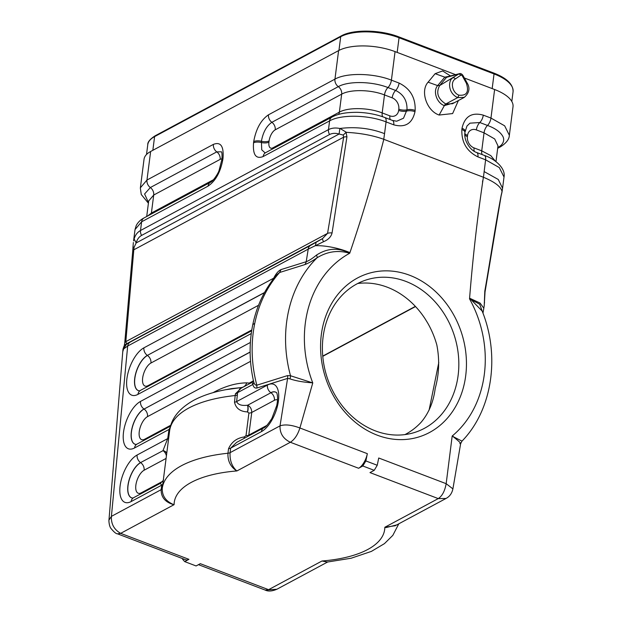 <?xml version="1.0" encoding="UTF-8"?>
<svg xmlns="http://www.w3.org/2000/svg" width="622" height="622" viewBox="0 0 622 622"><rect width="100%" height="100%" fill="white"/><g stroke="black" fill="none" stroke-linecap="round" stroke-linejoin="round"><path stroke-width="0.93" d="M357.697 283.5A80.005 66.951 -107.4 0 1 425.036 318.721L427.555 322.818A80.005 66.951 -107.4 0 1 436.815 344.899C439.7 359.578 439.171 374.047 435.221 388.307C433.495 401.898 428.768 413.241 421.055 422.338A80.005 66.951 -107.4 0 1 404.969 434.591M322.771 356.336L415.527 306.553M482.758 180.551L482.501 182.021M406.042 434.444A80.005 66.951 72.6 0 0 414.509 432.5A80.005 66.951 72.6 0 0 458.686 358.925A80.005 66.951 72.6 0 0 405.832 281.385A80.005 66.951 72.6 0 0 366.723 279.791A80.005 66.951 72.6 0 0 325.306 371.147A80.005 66.951 72.6 0 0 406.042 434.444M377.243 435.175A85.548 71.592 -107.4 0 1 322.406 328.159A85.548 71.592 -107.4 0 1 409.781 275.305A85.548 71.592 -107.4 0 1 464.618 382.32A85.548 71.592 -107.4 0 1 377.243 435.175M239.688 389.092L237.588 392.661L252.851 384.466C253.496 387.195 254.849 388.385 256.917 388.019L287.589 378.417L289.883 378.845C295.815 380.866 303.085 382.172 311.708 382.771L312.765 382.919L299.905 427.983C291.57 424.873 284.946 424.165 280.024 425.868C279.76 433.347 283.204 438.813 290.35 442.265C294.525 439.614 297.705 434.856 299.905 427.983L367.345 453.671L365.868 460.933L362.844 465.995L374.219 470.325L377.243 465.264L365.868 460.933M459.829 443.572C461.928 444.139 459.689 441.822 453.111 436.628L452.186 436.014L446.168 483.691L378.728 458.002L377.243 465.264M483.387 177.239C477.401 217.272 472.806 257.594 469.594 298.202L469.517 298.824L479.679 304.205L482.734 312.547M383.758 139.297L483.449 177.262C494.91 182.036 501.107 186.818 502.055 191.615L502.063 190.161M383.821 139.32C373.814 177.814 362.517 215.585 349.929 252.625L349.758 253.216L348.095 252.439C337.451 247.478 326.931 248.349 316.536 255.067C312.384 258.495 308.94 260.704 306.211 261.707A6.842 5.73 -107.4 0 1 304.788 264.622C308.162 263.37 312.26 261.084 317.088 257.78C326.892 251.731 337.194 250.067 348.001 252.804L349.758 253.216A106.082 88.775 72.6 0 0 312.765 382.919L290.505 375.75L287.496 375.602L256.816 385.197C255.323 385.399 254.258 384.178 253.628 381.519L253.473 380.882C249.29 362.012 249.025 343.437 252.672 325.166A13.692 4.121 11.5 0 1 254.709 323.557C258.869 303.536 267.165 286.524 279.597 272.506L304.788 264.622M367.345 453.671A13.692 6.259 110.8 0 1 358.614 468.265L362.844 465.995M445.99 498.463L438.253 498.595L369.989 472.596L374.219 470.325M458.414 100.531L452.622 113.569L439.14 115.039C426.669 110.934 419.959 90.983 428.107 82.174L435.128 73.684L442.615 70.939L450.483 75.946M483.449 177.262L485.611 159.815L477.929 156.892C466.749 151.371 461.4 142.251 461.866 129.524L462.022 128.287C464.704 116.407 471.787 112.022 483.278 115.14L490.96 118.063L504.652 125.823L509.356 135.269L513.01 106.727A41.068 17.035 -172.7 0 0 494.614 89.521L464.385 78.007M455.592 74.663L395.063 51.61L391.409 80.145L399.083 83.076C410.263 88.588 415.62 97.708 415.146 110.436L414.991 111.672C412.308 123.553 405.225 127.938 393.742 124.828L386.06 121.896L384.551 133.652C370.696 128.303 355.854 126.569 340.04 128.451L339.853 128.49C335.515 127.588 331.72 127.969 328.478 129.625L329.598 120.886L263.153 156.55C255.891 159.333 252.688 154.761 253.543 142.85L253.698 141.614C256 128.917 260.937 119.984 268.502 114.798L334.947 79.134L338.601 50.6L150.633 151.496A41.068 17.035 -172.7 0 0 144.032 159.279L140.378 187.813L146.971 180.038L213.416 144.374C220.678 141.591 223.881 146.162 223.026 158.074L222.87 159.31C220.569 172.006 215.632 180.94 208.067 186.126L141.629 221.79L140.51 230.521L328.478 129.625A6.71 5.279 61.8 0 0 329.559 134.531L141.591 235.427C138.931 236.935 137.12 239.439 136.164 242.945L134.08 247.331L133.808 249.811L125.823 341.649L126.764 343.935L310.394 245.472A6.71 5.279 61.8 0 0 308.217 249.127L323.51 241.725C328.245 239.75 331.098 236.827 332.07 232.947L346.936 136.824L346.034 132.338L346.462 132.354L340.04 128.451M338.601 50.6A41.068 17.035 7.3 0 1 395.063 51.61M454.464 102.653L444.349 105.608C436.745 103.042 432.671 91.1 437.647 85.603L439.684 85.541L458.888 73.948L446.534 77.346L439.684 85.541C435.789 92.655 437.818 98.812 445.78 103.998L452.404 103.726M435.128 73.684L444.823 77.159L448.376 76.467M464.237 97.327L457.66 97.615C446.985 92.662 448.54 79.095 453.096 77.828A2.053 1.26 -124.2 0 1 455.312 78.963C449.924 81.987 452.482 93.075 459.013 95.166L457.66 97.615L445.78 103.998A3.421 1.563 110.9 0 0 444.349 105.608L439.14 115.039M462.13 75.573L458.888 73.948L459.355 73.73M447.576 76.724L446.534 77.346L444.823 77.159L437.647 85.603L428.107 82.174M462.566 75.348L462.154 75.612L466.337 83.154M466.609 82.975L466.352 83.185C469.19 91.916 466.749 95.912 459.02 95.166M396.68 524.937L386.075 527.565L384.831 527.269L438.253 498.595C442.18 496.068 444.816 491.1 446.168 483.691L452.902 488.876M461.928 441.192L461.936 441.185C492.344 410.1 500.313 355.924 482.174 311.078L471.126 299.695L469.517 298.824A106.082 88.775 -107.4 0 1 482.999 382.359A106.082 88.775 -107.4 0 1 452.186 436.014L453.189 436.395A5.474 2.527 -59.5 0 0 453.111 436.628L461.524 440.881M327.522 562.039L321.994 560.997A106.082 44.007 -172.7 0 0 367.633 549.553A106.082 44.007 -172.7 0 0 384.831 527.269L395.234 525.722M122.728 352.029L108.99 519.805C108.71 519.65 109.005 526.103 110.973 528.451C113.989 532.098 116.166 533.894 117.511 533.832L185.644 559.784A13.692 6.259 -69.2 0 0 188.933 559.341L184.703 561.612L196.078 565.95L200.307 563.68L268.572 589.679L321.994 560.997L327.203 562.07L351.127 558.229L371.396 551.395L384.443 543.636L392.824 535.363L398.803 523.802M327.569 562.039L276.938 589.213C272.102 591.289 268.175 591.569 265.151 590.068L276.891 589.244M184.703 561.612L182.619 559.302L182.65 558.642M188.933 559.341L120.668 533.349L117.519 533.808M250.386 342.45L140.518 401.423A25.782 11.787 -69.2 0 0 123.514 432.22A25.782 11.787 -69.2 0 0 134.554 447.964L169.036 429.452L167.691 438.603L137.12 455.016A25.782 11.787 -69.2 0 0 120.116 485.813A25.782 11.787 -69.2 0 0 131.156 501.557A6.842 5.388 -118.2 0 1 133.613 497.693L160.282 483.38L161.728 485.144L161.145 489.669C161.005 496.939 164.892 501.845 172.792 504.395L174.09 504.667L120.668 533.349C114.098 529.594 111.011 523.934 111.408 516.369L127.681 346.034L123.094 349.307M108.974 520.093L111.408 516.369L161.145 489.669A6.842 2.838 -172.7 0 0 162.249 488.379L162.925 483.076M323.51 241.725A6.71 0.925 -120.2 0 1 322.561 238.584L126.375 343.888A6.71 6.671 43.5 0 0 124.89 345.07C124.532 344.883 123.895 346.252 123 349.167L122.752 351.795L123.755 348.444M358.614 468.265L290.35 442.265L236.928 470.94A106.082 44.007 7.3 0 0 174.09 504.667L172.893 504.263A6.842 1.236 107.6 0 0 172.792 504.395L174.09 504.667L172.893 504.263C165.6 500.982 162.054 495.68 162.249 488.379A119.766 49.682 -172.7 0 1 181.492 465.699A119.766 49.682 -172.7 0 1 227.955 453.244C227.613 460.607 230.28 466.329 235.963 470.395L236.928 470.94L236.181 470.341C231.703 465.956 229.666 460.062 230.086 452.668L230.661 448.143L236.624 442.397L263.883 427.765C265.236 427.656 267.895 424.546 271.868 418.443L276.72 405.63C278.757 395.864 276.44 392 276.463 392.599A19.173 8.762 -69.2 0 0 270.85 392.661A6.842 5.388 -118.2 0 1 267.398 385.088L236.624 401.602L237.588 392.661A5.474 3.343 -2.5 0 1 235.365 393.889L234.502 402.177C235.878 408.327 240.185 411.577 247.416 411.904L248.909 413.07L246.009 435.68L244.205 436.963C236.788 438.051 231.571 441.97 228.538 448.719L227.955 453.244A5.474 2.27 7.3 0 0 230.086 452.668L280.024 425.868L287.589 378.417A5.474 4.579 72.6 0 0 287.496 375.602M168.694 438.051L169.643 430.649C170.879 421.833 177.293 414.275 188.886 407.978C200.719 401.703 216.207 397.551 235.357 395.514L237.48 394.947M241.188 388.175L235.365 393.889M231.602 388.61L242.526 387.459M168.546 431.948L169.643 430.649C171.104 418.614 179.152 408.483 193.792 400.249C202.795 395.483 213.455 391.969 225.778 389.699L241.81 387.49C244.182 386.962 245.822 385.422 246.732 382.864L249.267 383.082L249.072 383.945M248.87 384.054L249.267 383.082L253.302 380.913M169.868 429.188A6.842 1.392 -165.3 0 1 169.036 429.452L170.311 427.081M168.787 437.313A6.842 2.838 -172.7 0 1 167.691 438.603L163.026 450.538A6.842 5.614 173.1 0 1 166.782 453.003M166.408 455.903A6.842 5.388 61.8 0 0 163.042 450.647L140.572 462.589A6.842 5.388 -118.2 0 1 137.12 455.016M277.544 399.954A12.533 5.73 -69.2 0 0 274.395 400.296A6.842 5.388 61.8 0 0 270.943 392.723L247.61 405.249C250.285 406.5 251.669 408.895 251.762 412.448L248.683 435.921M247.416 411.904A5.474 2.216 -83.1 0 0 247.432 405.233C241.624 405.917 238.024 404.712 236.624 401.602A5.474 2.27 7.3 0 1 234.502 402.177M253.628 381.519A5.474 4.136 164.5 0 1 252.851 384.466L252.065 382.343L252.61 381.955M244.182 438.339A5.474 1.477 79.1 0 0 244.205 436.963M244.368 438.238A5.474 1.469 79.1 0 0 244.384 436.932M276.386 392.552A19.142 8.747 110.8 0 0 270.943 392.723L247.61 405.249A5.474 2.208 -83 0 1 247.587 411.927M289.883 378.845A5.474 4.284 110.4 0 0 290.505 375.75A119.766 100.228 72.6 0 1 288.126 313.107A119.766 100.228 72.6 0 1 317.088 257.78A6.842 1.819 -123.6 0 0 316.536 255.067M134.08 247.331L132.89 247.004M133.59 240.784L134.111 238.934C135.277 235.015 137.408 232.216 140.51 230.521A6.71 5.279 -118.2 0 0 141.591 235.427M133.606 240.792L134.072 239.003M213.478 179.727L151.395 213.051L153.704 195.051L220.141 159.387A6.842 5.388 61.8 0 0 216.775 151.877L150.337 187.541L144.599 193.978L148.495 202.539M469.594 298.202L480.067 303.046L483.792 308.209M484.81 291.119A6.71 2.379 9.6 0 1 485.036 291.936L484.219 305.69L484.81 291.119C490.354 259.529 495.299 226.151 501.114 195.541L502.04 191.615M484.46 303.023A6.71 3.934 2.8 0 0 484.538 302.525M484.103 171.563L498.261 179.47L502.553 188.241M502.063 191.763L501.892 192.587M501.114 195.541A6.71 2.177 10.7 0 1 501.122 195.86L485.036 291.936M497.787 147.461L497.872 147.414C502.693 145.245 504.94 140.564 502.965 136.615C500.43 132.004 495.267 128.28 487.5 125.45L479.819 122.526L469.952 123.164L466.92 126.079M384.551 133.652L383.751 139.289C372.757 135.371 360.325 133.061 346.462 132.362M349.929 252.625C339.69 248.279 325.399 245.262 315.129 245.713M339.853 128.49L339.099 134.018C335.476 132.968 332.296 133.139 329.559 134.531M346.034 132.338L343.235 135.052L339.099 134.018L136.164 242.945L134.111 238.934M346.936 136.824A6.71 2.177 -169.3 0 0 343.671 137.159L343.235 135.052M332.07 232.947A6.71 2.379 -170.4 0 0 327.561 233.359L343.671 137.159L133.808 249.811A6.71 3.351 3.6 0 0 132.688 251.506L124.719 343.204A6.71 3.172 4.9 0 1 125.823 341.649L327.561 233.359L322.561 238.584L316.108 242.3M315.471 245.488L316.116 242.292L310.394 245.472M132.696 251.817A6.71 3.351 3.6 0 1 132.688 251.506L133.341 242.526M123.677 348.437L126.764 343.935M271.643 281.315L273.703 278.166C275.919 273.711 278.353 270.85 281.02 269.59L306.211 261.707L308.217 249.127L127.681 346.034A6.71 5.279 -118.2 0 1 129.858 342.38M252.672 325.166C256.715 305.573 264.848 288.694 277.085 274.504L279.597 272.506L281.02 269.59M140.378 390.523A6.842 5.388 61.8 0 0 137.96 394.371A25.782 11.787 -69.2 0 1 126.919 378.627A25.782 11.787 -69.2 0 1 143.915 347.83L273.703 278.166A6.842 1.539 -152.3 0 1 273.867 278.384M322.748 356.087L415.364 306.374M429.094 410.155L438.79 362.517M495.975 161.619L497.989 145.882L494.692 138.963L484.04 132.836L481.731 150.835L474.05 147.912A9.283 7.308 -118.2 0 1 467.41 136.591L467.565 135.355A9.283 7.308 -118.2 0 1 476.359 129.912L484.04 132.836A6.842 3.126 110.8 0 1 487.5 125.45A6.842 3.126 110.8 0 0 490.96 118.063L494.614 89.521M460.941 75.153L455.312 78.963M140.347 188.085L141.272 194.515L148.409 203.215M150.633 151.496L146.971 180.038A6.842 5.388 -118.2 0 0 150.337 187.541A6.842 5.388 -118.2 0 1 153.704 195.051L148.697 200.945L146.706 216.51M131.156 501.557L161.728 485.144A6.842 2.838 -172.7 0 0 162.832 483.854M214.753 392.194A6.842 5.388 61.8 0 0 214.839 391.681C226.074 385.897 236.702 382.958 246.732 382.864M213.066 392.661L214.839 391.681M250.526 361.343L147.523 416.631A12.533 5.73 -69.2 0 0 139.258 431.598A12.533 5.73 -69.2 0 0 144.623 439.249L170.84 425.176M250.122 352.013L144.071 409.058A6.842 5.388 -118.2 0 1 147.523 416.631M135.891 444.442A19.142 8.747 -69.2 0 1 132.058 428.511A19.142 8.747 -69.2 0 1 144.071 409.058L250.13 352.13M144.452 440.104A6.842 5.388 61.8 0 0 144.623 439.249M134.554 447.964A6.842 5.388 -118.2 0 1 137.011 444.1L136.055 444.473A19.173 8.762 110.8 0 1 131.88 428.776A19.173 8.762 110.8 0 1 143.97 408.996A6.842 5.388 61.8 0 1 140.518 401.423M132.673 498.067A19.173 8.762 110.8 0 1 128.482 482.369A19.173 8.762 110.8 0 1 140.572 462.589L163.042 450.647A6.842 5.614 173 0 1 166.774 453.08M166.082 458.437L144.117 470.224A6.842 5.388 61.8 0 0 140.665 462.659A19.142 8.747 -69.2 0 0 128.645 482.182A19.142 8.747 -69.2 0 0 132.564 498.051M141.054 493.697A6.842 5.388 61.8 0 0 141.225 492.842L162.521 481.412M144.117 470.224A12.533 5.73 -69.2 0 0 135.86 485.191A12.533 5.73 -69.2 0 0 141.225 492.842M228.538 448.719A5.474 2.27 7.3 0 0 230.661 448.143L261.434 431.629A25.782 11.787 -69.2 0 0 278.438 400.832A25.782 11.787 -69.2 0 0 267.398 385.088M261.434 431.629A6.842 5.388 -118.2 0 1 263.86 427.781M246.009 435.68A5.474 2.27 7.3 0 0 248.862 435.066L266.83 425.425M274.395 400.296L251.762 412.448A5.474 2.27 7.3 0 1 248.909 413.07M256.917 388.019L256.816 385.197C251.389 364.313 250.689 343.764 254.709 323.557M144.047 217.941A6.842 5.388 -118.2 0 0 141.629 221.79L135.028 229.557L133.575 240.877M147.702 215.982L151.395 213.051A6.842 5.388 -118.2 0 1 151.162 214.116M220.141 159.387A9.283 4.245 110.8 0 1 221.976 158.983M221.409 151.822L216.775 151.877A6.842 5.388 61.8 0 1 213.416 144.374M208.067 186.126A6.842 5.388 -118.2 0 1 210.516 182.262C212.592 181.795 218.151 173.717 219.068 170.444L221.93 159.372C222.186 154.722 222 152.188 221.37 151.76L221.525 151.916M222.87 159.31A6.842 2.838 -172.7 0 0 221.766 160.616M223.026 158.074A6.842 2.838 -172.7 0 0 221.93 159.372M466.982 125.986L464.929 132.393C463.538 141.085 470.955 150.882 476.639 152.491L484.32 155.414C495.4 159.03 505.857 168.616 504.007 177.029L499.303 167.575L485.611 159.815A6.842 3.126 -69.2 0 0 484.344 155.43M483.278 115.14A6.842 3.126 110.8 0 1 479.819 122.526A6.842 3.126 110.8 0 0 476.359 129.912M495.369 161.176L490.797 155.632L481.731 150.835A6.842 3.126 -69.2 0 0 482.275 154.637M474.05 147.912A6.842 3.126 -69.2 0 0 474.415 151.41M467.41 136.591A6.842 2.838 7.3 0 1 464.821 134.99M467.565 135.355A6.842 2.838 7.3 0 1 464.828 133.567M462.022 128.287A6.842 2.838 7.3 0 1 465.093 131.133M461.866 129.524A6.842 2.838 7.3 0 1 464.937 132.369M477.929 156.892A6.842 3.126 -69.2 0 0 476.67 152.499M497.872 147.414A6.842 5.388 61.8 0 0 500.306 146.916C506.199 143.215 509.216 139.336 509.356 135.269L509.317 135.534M265.127 152.903L261.738 149.832L261.403 141.264C263.028 132.292 266.519 125.971 271.868 122.309L338.306 86.645C348.382 80.852 372.189 81.288 387.949 87.539A6.842 3.126 110.8 0 0 391.409 80.145C373.488 73.038 346.407 72.549 334.947 79.134A6.842 5.388 -118.2 0 0 338.306 86.645A6.842 5.388 -118.2 0 1 341.672 94.155L275.227 129.819A9.283 4.245 -69.2 0 0 269.108 140.914L268.945 142.143A9.283 4.245 -69.2 0 0 272.926 147.818A6.842 5.388 -118.2 0 1 272.693 148.883M263.153 156.55A6.842 5.388 -118.2 0 1 265.61 152.685L332.047 117.022A6.842 5.388 -118.2 0 0 329.598 120.886C341.058 114.3 368.131 114.79 386.06 121.896A6.842 3.126 -69.2 0 0 384.8 117.511C376.333 114.355 367.26 112.636 357.557 112.333C344.129 112.248 337.357 114.277 332.047 117.022M272.926 147.818L339.363 112.154A6.842 5.388 -118.2 0 1 338.586 114.425M382.771 116.773A6.842 3.126 -69.2 0 1 382.18 112.916C368.558 107.536 348.095 107.171 339.363 112.154L341.672 94.155C350.404 89.171 370.86 89.537 384.489 94.925L382.18 112.916L389.862 115.847A9.283 7.308 61.8 0 0 398.655 110.405L398.811 109.169A9.283 7.308 61.8 0 0 392.171 97.848L384.489 94.925A6.842 3.126 110.8 0 1 387.949 87.539L395.631 90.462C403.53 94.357 407.317 100.811 406.982 109.799L403.522 118.203L396.82 121.173M268.945 142.143A6.842 2.838 7.3 0 1 261.248 142.5A6.842 2.838 7.3 0 0 253.543 142.85M269.108 140.914A6.842 2.838 7.3 0 1 261.403 141.264A6.842 2.838 7.3 0 0 253.698 141.614M275.227 129.819A6.842 5.388 61.8 0 0 271.868 122.309A6.842 5.388 61.8 0 1 268.502 114.798M392.171 97.848A6.842 3.126 110.8 0 1 395.631 90.462A6.842 3.126 110.8 0 0 399.083 83.076M398.811 109.169A6.842 2.838 -172.7 0 0 406.982 109.799A6.842 2.838 -172.7 0 1 415.146 110.436M398.655 110.405A6.842 2.838 -172.7 0 0 406.819 111.035A6.842 2.838 -172.7 0 1 414.991 111.672M389.862 115.847A6.842 3.126 -69.2 0 0 390.406 119.649M393.742 124.828A6.842 3.126 -69.2 0 0 392.474 120.435M137.96 394.371L251.265 333.548M143.915 347.83A6.842 5.388 61.8 0 0 147.367 355.403L264.436 292.682M264.529 292.511L147.367 355.403A19.173 8.762 110.8 0 0 135.277 375.175A19.173 8.762 110.8 0 0 139.468 390.88M258.55 305.27L150.921 363.038A6.842 5.388 -118.2 0 0 147.468 355.465A19.142 8.747 -69.2 0 0 135.448 374.988A19.142 8.747 -69.2 0 0 139.359 390.857M150.921 363.038A12.533 5.73 -69.2 0 0 142.656 378.005A12.533 5.73 -69.2 0 0 148.02 385.656L251.793 329.955M148.02 385.656A6.842 5.388 -118.2 0 1 147.849 386.511M338.951 50.413L340.708 36.706L154.598 136.607A1.368 1.081 61.8 0 1 155.088 135.829L341.198 35.936A1.368 1.081 61.8 0 0 340.708 36.706A42.436 17.603 7.3 0 1 399.052 37.748L494.047 73.932L492.173 88.596M398.469 36.916A1.368 0.622 110.8 0 1 398.803 36.877A1.368 0.622 110.8 0 1 399.052 37.748L397.17 52.411M493.464 73.093A1.368 0.622 110.8 0 1 493.798 73.054A1.368 0.622 110.8 0 1 494.047 73.932A42.436 17.603 -172.7 0 1 513.064 91.714C513.274 84.359 506.852 78.139 493.79 73.054L398.795 36.869C380.508 29.654 353.148 29.11 341.198 35.936M146.52 154.489L147.779 144.646A42.436 17.603 -172.7 0 1 154.598 136.607L152.841 150.306M459.487 73.676C460.474 73.256 461.586 73.769 462.838 75.223L467.021 82.773C470.286 87.974 469.369 92.849 464.276 97.39L452.427 103.75M459.464 73.684L447.646 76.646M394.939 525.878L445.997 498.471C449.714 496.512 452.031 493.246 452.94 488.674L460.622 443.789L461.936 441.185M198.465 564.667L265.003 590.006M327.203 562.07L327.903 561.86M162.925 483.123L168.694 438.082M231.687 388.594L225.778 389.699M137.011 444.1L170.576 426.086M133.613 497.693L132.727 498.067M160.282 483.38C162.933 480.962 163.983 479.686 163.415 479.562M239.672 388.991L252.112 382.312M252.128 382.305L253.403 380.431M135.028 229.557L136.234 225.537C137.96 222.256 140.572 219.722 144.079 217.925L210.516 182.262M483.807 308.287L482.967 313.161M484.219 305.69L483.823 308.209M502.001 192.159L502.568 188.241M501.892 192.618L501.122 195.86M504.007 177.021L502.56 188.334M497.678 148.324L500.306 146.916M384.769 117.504L392.451 120.427L396.455 121.189M124.719 343.204L124.167 346.05M251.661 330.787L139.522 390.88M511.813 101.472L513.064 91.714M155.088 135.829C149.972 139.165 147.538 142.104 147.779 144.646"/></g></svg>
